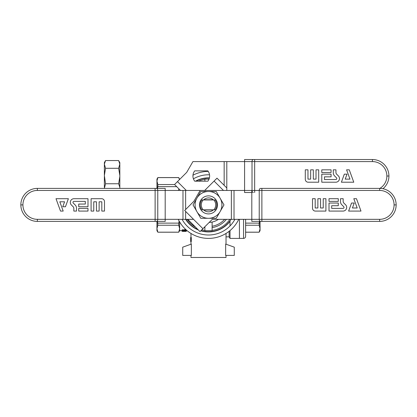<?xml version="1.0" encoding="UTF-8"?>
<svg xmlns="http://www.w3.org/2000/svg" width="417" height="417" viewBox="0 0 417 417"><rect width="100%" height="100%" fill="white"/><g stroke="black" fill="none" stroke-linecap="round" stroke-linejoin="round"><path stroke-width="0.63" d="M178.737 223.126L178.737 225.237L179.633 228.704L179.633 221.901L179.633 228.704L178.737 232.175L157.84 232.175L156.948 228.704L157.84 225.237L178.737 225.237L179.633 228.704L178.737 232.212L157.84 232.212L156.948 228.704L156.948 230.669L157.84 232.212L178.737 232.212L157.84 232.212L156.948 230.669L156.948 228.704L157.84 225.237L157.517 221.391L157.84 225.237L178.737 225.237L178.737 223.126L157.84 223.126L178.737 223.126L179.122 221.015L178.737 223.126M183.6 231.362L186.269 231.388L183.6 231.315L186.269 231.388L186.269 230.643L186.269 231.315L183.6 231.362M156.948 179.117L156.948 181.077L157.84 177.569L178.737 177.611L179.466 179.612L178.737 177.611L179.466 179.612L178.737 177.611L157.84 177.611L156.948 181.077L156.948 188.395L156.948 181.077L157.84 184.543L157.517 188.395L157.84 186.654L176.693 186.654L157.84 186.654L157.84 184.543L156.948 181.077L156.948 179.117L157.84 177.569L178.737 177.569L157.84 177.569L156.948 179.117M156.948 221.391L156.948 228.704L156.948 221.391M182.166 231.284L183.141 231.315L182.166 231.388L182.166 231.018L182.703 231.018L182.703 230.643L182.703 231.018L182.166 231.018L182.703 230.94L182.166 230.643L186.295 230.643L186.295 229.986L186.295 230.643L182.166 230.643L185.372 230.538L184.757 230.32L184.757 229.564L185.242 229.564L186.091 229.803L186.013 230.538L186.295 230.575L185.732 229.731L185.732 230.481L185.45 229.658L185.45 230.408L185.242 229.564L185.45 230.408L185.242 229.564L184.757 229.564L184.757 230.32L185.372 230.538L182.166 230.538L182.166 229.793L184.757 229.793L182.166 229.793L182.166 231.284L186.269 231.289L183.6 231.112L183.6 230.643L183.6 231.112L183.141 231.112L183.141 230.643L183.141 231.284L182.166 231.284L182.114 230.669L182.166 231.268M185.424 231.284L183.6 231.164L185.424 231.284M239.431 219.326L239.431 238.399L230.012 238.399L230.012 230.58L230.012 238.399L229.121 236.856L226.03 236.856L229.121 236.856L230.012 238.399L239.431 238.399L239.431 219.326M229.121 222.021L229.121 222.391L229.121 222.021M229.121 231.305L229.121 236.856L229.121 231.305M179.633 179.446L178.737 177.569L179.633 179.446M179.633 230.669L179.633 228.704L179.633 230.669L178.737 232.212L179.633 230.669L182.166 230.669L179.633 230.669M184.913 231.388L183.141 231.388L184.913 231.388M204.893 230.669L204.893 226.728L204.893 230.669L212.107 230.669L204.893 230.669M218.445 219.326A17.53 17.53 0 0 1 209.214 222.407A17.53 17.53 0 0 0 218.445 219.326M212.107 222.042L212.107 230.669L212.107 222.042M204.893 179.117L209.042 179.117L204.893 179.117L204.893 181.176L204.893 179.117M186.269 231.258L186.295 230.669L186.269 231.258M230.012 220.885L230.012 225.951L230.012 220.885M174.582 184.543L157.84 184.543L174.582 184.543M260.052 228.704L260.052 221.391L260.052 228.704L259.16 232.212L245.618 232.175L259.16 232.175L260.052 228.704L259.16 225.237L259.483 221.391L259.16 223.126L245.618 223.126L259.16 223.126L259.16 225.237L260.052 228.704L260.052 230.669L260.052 228.704M245.618 225.237L245.618 219.326L245.618 225.237L259.16 225.237L245.618 225.237L245.618 232.175L245.618 225.237M245.618 236.34L245.618 219.326L245.618 236.34C245.493 237.591 244.81 238.279 243.554 238.399L243.554 219.326L243.554 238.399C244.81 238.279 245.493 237.591 245.618 236.34M213.754 209.84L201.906 209.85A8.246 8.246 0 0 1 201.906 199.931L215.094 199.931A8.246 8.246 0 0 1 215.094 209.85L213.754 209.84A7.219 7.219 0 0 0 213.754 199.941L215.094 199.931A8.246 8.246 0 0 1 215.094 209.85L201.906 209.85A8.246 8.246 0 0 1 201.906 199.931L203.246 199.941A7.219 7.219 0 0 0 203.246 209.84A7.219 7.219 0 0 1 203.246 199.941L213.754 199.941A7.219 7.219 0 0 1 213.754 209.84M220.385 198.669L223.976 204.893L216.241 218.294L200.759 218.294L193.024 204.893L197.168 197.71A13.417 13.417 0 0 1 207.947 191.486L209.053 191.486A13.417 13.417 0 0 1 219.832 197.71L220.385 198.669A13.417 13.417 0 0 1 220.385 211.111M209.053 191.486L216.241 191.486L219.832 197.71M207.947 218.294A13.417 13.417 0 0 1 197.168 212.071M200.686 209.402A9.023 9.023 0 0 1 208.5 195.87A9.023 9.023 0 0 1 216.314 209.402A9.023 9.023 0 0 1 200.686 209.402M203.605 199.941A6.959 6.959 0 0 1 213.395 199.941M213.395 209.84A6.959 6.959 0 0 1 203.605 209.84M219.832 212.071A13.417 13.417 0 0 1 209.053 218.294M196.615 211.111A13.417 13.417 0 0 1 196.615 198.669M197.168 197.71L200.759 191.486L207.947 191.486M34.022 218.935A14.433 14.433 0 0 0 37.348 219.326L157.772 219.326A2.064 1.324 90 0 1 156.443 221.391L37.348 221.391L37.348 219.326A14.433 14.433 0 0 1 22.914 204.893A14.433 14.433 0 0 1 37.348 190.454L155.119 190.454L155.119 188.395L37.348 188.395A16.498 16.498 0 0 0 20.85 204.893A16.498 16.498 0 0 0 37.348 221.391A16.498 16.498 0 0 1 20.85 204.893A16.498 16.498 0 0 1 37.348 188.395L165.195 188.395L165.195 190.454L200.15 190.454L193.921 201.244L184.689 210.476L202.917 228.698L212.289 219.326L216.85 219.326M156.443 221.391L165.195 221.391L165.195 219.326L193.545 219.326M23.493 208.953A14.433 14.433 0 0 0 37.348 219.326L154.368 219.326M204.711 190.454L214.083 181.082L223.455 190.454M213.176 199.738L203.824 199.738L213.176 199.738M213.176 210.048L203.824 210.048L213.176 210.048M23.295 201.599A14.433 14.433 0 0 1 34.058 190.835M226.801 187.968L216.996 178.168L214.083 181.082M73.147 206.738L71.38 204.976A3.675 3.675 0 0 1 73.976 198.706L87.992 198.706L87.992 206.749L78.714 206.749L78.714 204.064L85.313 204.064L85.313 201.385L73.976 201.385A0.99 0.99 0 0 0 73.277 203.079L75.185 204.987A4.53 4.53 0 0 1 76.514 208.192L76.514 211.08L73.83 211.08L73.83 208.396A2.346 2.346 0 0 0 73.147 206.738M78.714 208.396L78.714 211.08L87.992 211.08L87.992 208.396L78.714 208.396M101.811 211.08L104.49 211.08L104.49 201.593A2.888 2.888 0 0 0 101.602 198.706L91.088 198.706L91.088 211.08L93.768 211.08L93.768 201.797L96.447 201.797L96.447 211.08L99.131 211.08L99.131 201.797L101.811 201.797L101.811 211.08M60.512 211.08L56.008 198.706L68.383 198.706L65.453 206.749L62.774 206.749L64.572 201.797L59.813 201.797L63.191 211.08L60.512 211.08M37.348 219.326L151.366 219.326M155.119 221.391L155.119 190.454L157.772 190.454L157.772 219.326L165.195 219.326L165.195 221.391L155.343 221.391M165.195 219.326L165.195 188.395L155.343 188.395M379.652 188.395L379.652 190.454L259.228 190.454A2.064 1.324 -90 0 1 260.557 188.395L379.652 188.395A16.498 16.498 0 0 1 396.15 204.893A16.498 16.498 0 0 1 379.652 221.391L251.805 221.391L251.805 219.326L212.289 219.326M231.367 219.326L231.367 190.454L200.15 190.454M393.507 200.832A14.433 14.433 0 0 0 379.652 190.454L262.632 190.454M393.705 208.187A14.433 14.433 0 0 1 382.942 218.946M187.713 219.326L200.004 231.617L202.917 228.698M343.853 203.043L345.62 204.81A3.675 3.675 0 0 1 343.024 211.08L329.008 211.08L329.008 203.037L338.286 203.037L338.286 205.717L331.687 205.717L331.687 208.396L343.024 208.396A0.99 0.99 0 0 0 343.723 206.702L341.815 204.794A4.53 4.53 0 0 1 340.486 201.593L340.486 198.706L343.17 198.706L343.17 201.385A2.346 2.346 0 0 0 343.853 203.043M338.286 201.385L338.286 198.706L329.008 198.706L329.008 201.385L338.286 201.385M315.189 198.706L312.51 198.706L312.51 208.187A2.888 2.888 0 0 0 315.398 211.08L325.912 211.08L325.912 198.706L323.232 198.706L323.232 207.984L320.553 207.984L320.553 198.706L317.869 198.706L317.869 207.984L315.189 207.984L315.189 198.706M356.488 198.706L360.992 211.08L348.617 211.08L351.547 203.037L354.226 203.037L352.428 207.984L357.187 207.984L353.809 198.706L356.488 198.706M382.957 188.729A16.498 16.498 0 0 0 372.438 159.523A16.498 16.498 0 0 1 382.957 188.729A16.498 16.498 0 0 1 379.652 221.391L261.881 221.391L261.881 219.326L259.228 219.326A2.064 1.324 90 0 0 260.557 221.391M251.805 190.454L251.805 221.391L261.657 221.391M251.805 192.518L244.586 192.518L244.586 190.454L226.801 190.454L226.801 161.588L192.93 161.588L186.701 172.377L174.556 184.523L180.493 190.454M375.764 161.978A14.433 14.433 0 0 0 372.438 161.588L372.438 159.523L244.586 159.523L244.586 161.588L226.801 161.588M386.288 171.96A14.433 14.433 0 0 0 372.438 161.588L255.412 161.588M194.713 181.176L207.854 181.176A8.35 8.35 0 0 0 207.854 170.866L194.713 170.866A8.35 8.35 0 0 0 194.713 181.176M386.491 179.315A14.433 14.433 0 0 1 379.866 188.395A14.433 14.433 0 0 0 372.438 161.588L258.415 161.588M336.639 174.176L338.401 175.938A3.675 3.675 0 0 1 335.805 182.208L321.788 182.208L321.788 174.165L331.067 174.165L331.067 176.844L324.468 176.844L324.468 179.529L335.805 179.529A0.99 0.99 0 0 0 336.509 177.835L334.596 175.927A4.53 4.53 0 0 1 333.272 172.721L333.272 169.834L335.951 169.834L335.951 172.518A2.346 2.346 0 0 0 336.639 174.176M331.067 172.518L331.067 169.834L321.788 169.834L321.788 172.518L331.067 172.518M307.97 169.834L305.291 169.834L305.291 179.32A2.888 2.888 0 0 0 308.179 182.208L318.697 182.208L318.697 169.834L316.013 169.834L316.013 179.117L313.334 179.117L313.334 169.834L310.655 169.834L310.655 179.117L307.97 179.117L307.97 169.834M349.269 169.834L353.772 182.208L341.403 182.208L344.327 174.165L347.012 174.165L345.208 179.117L349.967 179.117L346.59 169.834L349.269 169.834M372.438 161.588L244.586 161.588L244.586 159.523L254.443 159.523M244.586 161.588L244.586 190.454L252.014 190.454A2.064 1.324 90 0 0 253.338 192.518M209.428 177.861A27.048 27.048 0 0 0 195.495 181.176M185.628 219.326A27.048 27.048 0 0 0 198.346 229.96M200.801 230.82A27.048 27.048 0 0 0 230.012 221.281M208.229 171.382A33.511 33.511 0 0 0 192.972 175.197M179.013 188.974A33.511 33.511 0 0 0 178.257 190.454M178.257 219.326A33.511 33.511 0 0 0 238.743 219.326M234.922 219.326A30.107 30.107 0 0 1 182.078 219.326M193.42 178.836A30.107 30.107 0 0 1 209.542 174.801M190.663 241.599L190.663 237.471L191.288 237.471L191.273 241.599L190.663 241.599M234.276 247.166L225.654 244.07L225.654 255.412L234.276 255.412L234.276 247.166M190.97 255.412L190.97 257.477L226.03 257.477L226.03 255.412M191.346 255.412L191.346 244.07L182.724 247.166L182.724 255.412L191.346 255.412M190.663 239.624L191.095 239.624M200.994 230.627A26.808 26.808 0 0 0 231.091 219.326M209.37 178.101A26.808 26.808 0 0 0 196 181.176M185.909 219.326A26.808 26.808 0 0 0 197.898 229.512M212.107 230.413A25.776 25.776 0 0 0 229.856 219.326M204.893 179.367A25.776 25.776 0 0 0 198.398 181.176M187.144 219.326A25.776 25.776 0 0 0 195.583 227.197M201.828 229.788A25.776 25.776 0 0 0 204.893 230.413M212.107 227.63A23.024 23.024 0 0 0 226.431 219.326M204.127 227.494A23.024 23.024 0 0 0 204.893 227.63M212.107 226.238A21.653 21.653 0 0 0 224.638 219.326M118.642 183.761L119.83 176.579L119.83 187.353L118.642 183.761L105.553 183.761L104.365 188.395M118.642 160.545L119.83 162.609L119.83 164.136L118.642 160.545L105.553 160.545L104.365 164.136L105.553 168.286L118.642 168.286L119.82 163.97M119.83 164.689L119.83 175.468L118.642 168.286M119.83 176.579L119.83 175.468M119.788 188.395L119.83 187.353M119.83 187.905L119.83 188.395M105.553 168.286L104.365 175.468L105.553 183.761M119.523 162.479L119.736 163.334M104.365 164.136L104.365 162.609L105.553 160.545L104.73 162.317M104.365 164.689L104.365 175.468M104.365 176.579L104.365 187.353M182.98 190.454L182.98 219.326M185.633 190.454L185.633 209.532M185.633 211.414L185.633 219.326M20.85 204.893L22.914 204.893A14.433 14.433 0 0 0 23.289 208.177M165.195 190.454L157.772 190.454A2.064 1.324 -90 0 0 156.443 188.395M37.348 188.395L37.348 190.454M23.493 200.832A14.433 14.433 0 0 0 22.914 204.893M234.02 219.326L234.02 190.454M379.652 190.454A14.433 14.433 0 0 1 394.086 204.893A14.433 14.433 0 0 1 379.652 219.326L261.881 219.326L261.881 188.395M396.15 204.893L394.086 204.893A14.433 14.433 0 0 0 393.711 201.609M382.978 190.845A14.433 14.433 0 0 0 380.387 190.475M379.652 221.391L379.652 219.326M254.662 159.523L254.662 190.454L259.228 190.454L259.228 219.326L251.805 219.326M393.507 208.953A14.433 14.433 0 0 0 394.086 204.893M224.153 185.32L224.153 161.588M186.326 190.454L177.475 181.603M388.931 176.021L386.872 176.021A14.433 14.433 0 0 1 386.288 180.081M254.662 192.518L254.662 190.454L252.014 190.454L252.014 161.588A2.064 1.324 -90 0 1 253.338 159.523M179.962 179.117L179.633 179.117L179.962 179.117M187.087 230.669L186.269 230.669L187.087 230.669M260.052 230.669L259.16 232.212L245.618 232.212L259.16 232.212L260.052 230.669M239.431 238.399L243.554 238.399L239.431 238.399M226.03 244.164L226.03 233.452M190.97 244.164L190.97 241.599M190.97 237.471L190.97 233.452"/></g></svg>
